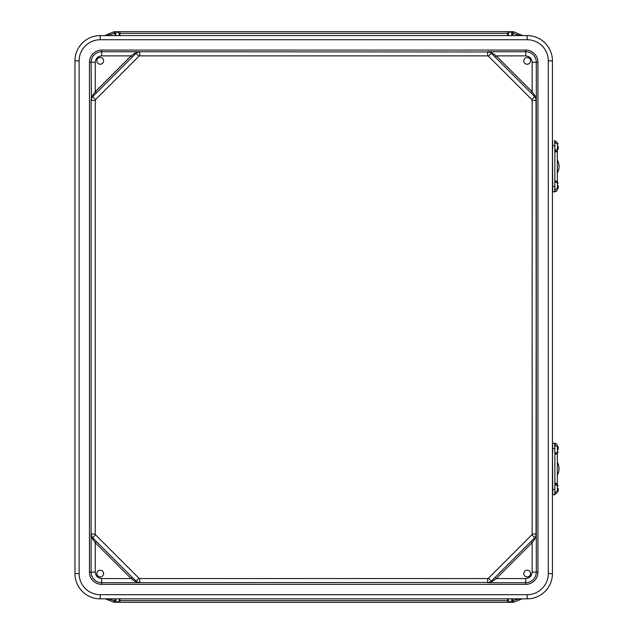 <?xml version="1.0" encoding="UTF-8"?>
<svg xmlns="http://www.w3.org/2000/svg" width="634" height="634" viewBox="0 0 634 634"><rect width="100%" height="100%" fill="white"/><g stroke="black" fill="none" stroke-linecap="round" stroke-linejoin="round"><path stroke-width="0.95" d="M512.541 598.837L512.541 600.636L519.571 598.837M513.358 600.636L513.358 602.3L522.305 598.837L513.358 602.3L510.188 602.3L511.709 600.739L511.709 598.837M508.381 598.837L508.381 600.739L510.188 602.3M509.902 602.3L117.306 602.3L115.784 600.739L115.784 598.837M114.952 598.837L114.952 600.636L114.144 600.636L114.144 602.3L105.189 598.837L114.144 602.3L117.306 602.3M114.144 600.636L107.923 598.837M119.097 600.858L119.113 598.837M119.113 600.739L117.591 602.3M512.541 35.591L512.541 33.364L520.205 35.591M114.952 35.591L114.952 33.364L114.144 33.364L114.144 31.7L104.737 35.591L114.144 31.7L117.306 31.7L115.784 33.261L115.784 35.591M119.113 35.591L119.113 33.261L117.306 31.7M117.591 31.7L510.188 31.7L511.709 33.261L511.709 35.591M513.358 33.364L513.358 31.7L522.757 35.591L513.358 31.7L510.188 31.7M508.397 33.142L508.381 35.591M508.381 33.261L509.902 31.7M114.144 33.364L107.297 35.591M535.651 536.562L536.301 534.034A5.278 5.278 90 0 1 534.747 537.767L530.991 541.523L532.156 542.688L532.156 572.137C531.752 576.005 529.604 578.153 525.737 578.557L496.287 578.557L492.531 581.243L487.633 582.701L490.13 582.067M492.531 581.243A1.648 0.848 45 0 0 491.366 581.148A5.278 5.278 90 0 1 487.633 582.701L525.737 582.701L525.737 578.557M531.823 534.834L534.747 537.767L491.366 581.148L534.747 537.767A1.648 0.848 -135 0 0 534.842 538.932L532.156 542.688L496.287 578.557L495.122 577.392L491.366 581.148L488.434 578.224L531.823 534.834A1.141 1.141 -90 0 0 532.156 534.034L532.156 100.394A1.141 1.141 -90 0 0 531.823 99.593L488.434 56.204A1.141 1.141 -90 0 0 487.633 55.871L139.773 55.871A1.141 1.141 -90 0 0 138.965 56.204L95.583 99.593A1.141 1.141 -90 0 0 95.251 100.394L95.251 534.034A1.141 1.141 -90 0 0 95.583 534.834L138.965 578.224A1.141 1.141 -90 0 0 139.773 578.557L487.633 578.557A1.141 1.141 -90 0 0 488.434 578.224M137.855 582.337L139.773 582.701A5.278 5.278 90 0 1 136.041 581.148A1.648 0.848 -45 0 0 134.876 581.243L131.111 578.557L95.251 542.688L96.416 541.523M132.276 577.392L131.111 578.557L101.67 578.557L101.67 582.701L139.773 582.701L134.876 581.243M136.373 581.457L136.833 581.806M137.237 582.052L137.832 582.329M490.161 52.376L487.633 51.726A5.278 5.278 90 0 1 491.366 53.28A1.648 0.848 135 0 0 492.531 53.185L496.287 55.871L532.156 91.74L534.842 95.496A1.648 0.848 -45 0 0 534.747 96.661A5.278 5.278 90 0 1 536.301 100.394L535.667 97.898M534.842 95.496L536.301 100.394L536.301 62.29L532.156 62.29L532.156 91.74L530.991 92.905L534.747 96.661L531.823 99.593M527.171 576.948A3.384 3.384 -90 0 0 530.555 573.572A3.384 3.384 -90 0 0 527.171 570.188A3.384 3.384 -90 0 0 523.787 573.572A3.384 3.384 -90 0 0 527.171 576.948M535.056 537.434L535.405 536.966M532.156 572.137L536.301 572.137L536.301 534.034L534.842 538.932M96.416 92.905L95.251 91.74L95.251 62.29C95.655 58.423 97.794 56.275 101.67 55.871L131.111 55.871L134.876 53.185L139.773 51.726L138.125 51.996M137.832 52.099L137.277 52.36M134.876 53.185A1.648 0.848 -135 0 0 136.041 53.28A5.278 5.278 90 0 1 139.773 51.726L101.67 51.726L101.67 55.871M91.47 98.476L91.106 100.394A5.278 5.278 90 0 1 92.651 96.661A1.648 0.848 45 0 0 92.556 95.496L95.251 91.74L131.111 55.871L132.276 57.036M527.171 64.24A3.384 3.384 -90 0 0 530.095 59.168A3.384 3.384 -90 0 0 524.247 59.168A3.384 3.384 -90 0 0 527.171 64.24M488.434 56.204L491.366 53.28L495.122 57.036L496.287 55.871L525.737 55.871C529.604 56.275 531.752 58.423 532.156 62.29M491.033 52.971L490.565 52.622M525.737 55.871L525.737 51.726L487.633 51.726L492.531 53.185M92.556 538.932A1.648 0.848 135 0 0 92.651 537.767A5.278 5.278 90 0 1 91.106 534.034L91.106 572.137L95.251 572.137L95.251 542.688L92.556 538.932L91.106 534.034L91.106 100.394L92.556 95.496M91.478 535.976L91.732 536.53M100.235 64.24A3.384 3.384 -90 0 0 103.611 60.856A3.384 3.384 -90 0 0 100.235 57.48A3.384 3.384 -90 0 0 96.851 60.856A3.384 3.384 -90 0 0 100.235 64.24M92.35 96.994L92.001 97.454M91.756 97.866L91.478 98.452M495.122 57.036L530.991 92.905M530.991 541.523L495.122 577.392L530.991 541.523M100.235 576.948A3.384 3.384 -90 0 0 103.16 571.884A3.384 3.384 -90 0 0 97.303 571.884A3.384 3.384 -90 0 0 100.235 576.948M525.737 50.078L525.737 51.726A10.564 10.564 90 0 1 536.301 62.29L536.301 572.137A10.564 10.564 90 0 1 525.737 582.701L525.737 584.342L101.67 584.342A12.212 12.212 90 0 1 89.457 572.137L89.457 62.29A12.212 12.212 90 0 1 101.67 50.078L525.737 50.078A12.212 12.212 90 0 1 537.949 62.29L537.949 572.137A12.212 12.212 90 0 1 525.737 584.342M95.251 62.29L91.106 62.29A10.564 10.564 90 0 1 101.67 51.726L489.297 51.996M89.457 62.29L91.106 62.29L91.375 98.73M489.297 582.432L101.67 582.701A10.564 10.564 90 0 1 91.106 572.137L89.457 572.137M487.633 578.557L487.633 582.701L525.737 582.701M525.737 51.726L487.633 51.726L487.633 55.871M100.235 35.591L527.171 35.591A25.265 25.265 90 0 1 552.436 60.856L552.436 573.572A25.265 25.265 90 0 1 527.171 598.837L100.235 598.837A25.265 25.265 90 0 1 74.963 573.572L74.963 60.856A25.265 25.265 90 0 1 100.235 35.591L100.235 39.728A21.128 21.128 -90 0 0 79.107 60.856L79.107 573.572A21.128 21.128 -90 0 0 100.235 594.7L527.171 594.7A21.128 21.128 -90 0 0 548.299 573.572L548.299 60.856A21.128 21.128 -90 0 0 527.171 39.728L100.235 39.728M95.251 100.394L91.106 100.394L91.106 534.034L95.251 534.034M491.366 53.28L534.747 96.661L491.366 53.28M536.031 98.73L536.301 534.034L532.156 534.034M92.651 96.661L136.041 53.28L92.651 96.661L95.583 99.593M136.041 581.148L92.651 537.767L136.041 581.148L138.965 578.224M552.737 186.562L554.845 186.562L554.845 191.84L552.737 191.84L552.436 140.336M552.737 149.315L552.579 140.336M554.687 140.336L554.845 145.614L552.737 145.614M554.845 186.562L554.845 145.614M554.496 191.84L552.436 191.84M552.579 191.84L552.737 182.861M558.229 185.627L558.229 188.163L558.229 185.627M558.229 146.541L558.229 149.077L558.229 146.541M555.186 491.897L555.186 493.973L555.186 491.897M555.186 485.129L555.194 483.298M555.194 454.055L555.186 452.811M554.528 445.44L555.186 446.074L555.186 443.38A2.639 2.639 90 0 1 557.294 445.964L557.294 446.051M557.294 452.811L557.302 454.055M557.302 483.298L557.294 485.129M554.845 483.298L557.326 483.298L557.326 454.055L554.845 454.055M554.631 494.029L555.186 493.973A2.639 2.639 90 0 0 557.246 491.897M555.186 443.38L554.631 443.325M557.326 475.238A13.457 13.457 90 0 0 557.326 462.115M552.737 489.44L554.845 489.44L554.845 494.726L552.737 494.726L552.436 443.214M552.737 452.193L552.579 443.214M554.687 443.214L554.845 448.5L552.737 448.5M554.845 489.44L554.845 448.5M554.496 494.726L552.436 494.726M552.579 494.726L552.737 485.747M552.737 443.214L554.845 443.214M558.229 488.513L558.229 491.049L558.229 488.513M558.229 449.427L558.229 446.891L558.229 449.427M554.845 189.083L555.186 191.777L555.186 189.011M555.186 182.251L555.194 181.102M555.194 151.859L555.186 149.925M557.294 149.925L557.302 151.859M557.302 181.102L557.294 182.251M557.294 189.011L557.294 189.194A2.639 2.639 90 0 1 555.186 191.777L554.631 191.833M554.845 181.102L557.326 181.102L557.326 151.859L554.845 151.859M555.186 189.083L554.528 189.717M555.186 143.165L555.186 141.184L554.631 141.128M557.223 143.165A2.639 2.639 90 0 0 555.186 141.184M557.326 173.042A13.457 13.457 90 0 0 557.326 159.919M507.557 598.837L507.557 600.636L119.945 600.636L119.945 598.837M507.557 602.3L507.557 600.636L508.381 600.636M511.709 600.636L512.541 600.636L512.541 602.3M119.113 600.636L119.945 600.636L119.945 602.3M115.784 600.636L114.952 600.636L114.952 602.3M119.945 35.591L119.945 33.364L507.557 33.364L507.557 35.591M507.557 31.7L507.557 33.364L508.381 33.364M511.709 33.364L512.541 33.364L512.541 31.7M119.113 33.364L119.945 33.364L119.945 31.7M115.784 33.364L114.952 33.364L114.952 31.7M95.251 572.137C95.647 576.013 97.794 578.153 101.67 578.557M532.156 100.394L536.301 100.394L536.031 535.698M537.949 572.137L536.301 572.137L536.301 62.29L537.949 62.29M79.107 573.572L74.963 573.572L74.963 60.856L79.107 60.856M548.299 60.856L552.436 60.856L552.436 573.572L548.299 573.572M101.67 582.701L101.67 584.342M101.67 50.078L101.67 51.726M139.773 55.871L139.773 51.726L138.109 51.996M138.965 56.204L136.041 53.28M138.109 582.432L139.773 582.701L139.773 578.557M95.583 534.834L92.651 537.767M527.171 598.837L527.171 594.7M100.235 598.837L100.235 594.7M527.171 39.728L527.171 35.591M554.845 149.925L557.381 149.925L557.381 143.165L554.845 143.165M554.845 189.011L557.381 189.011L557.381 182.251L554.845 182.251M555.186 453.421L557.294 453.421M557.294 483.932L555.186 483.932M554.845 452.811L557.381 452.811L557.381 446.051L554.845 446.051M554.845 491.897L557.381 491.897L557.381 485.129L554.845 485.129M555.186 151.225L557.294 151.225M557.294 181.736L555.186 181.736M557.381 189.011L558.229 188.163M557.381 182.251L558.229 183.091M557.381 143.165L558.229 144.005M557.381 149.925L558.229 149.077M557.326 483.298L557.326 454.055M557.381 491.897L558.229 491.049M557.381 485.129L558.229 485.977M557.381 446.051L558.229 446.891M557.381 452.811L558.229 451.963M557.326 181.102L557.326 151.859"/></g></svg>
